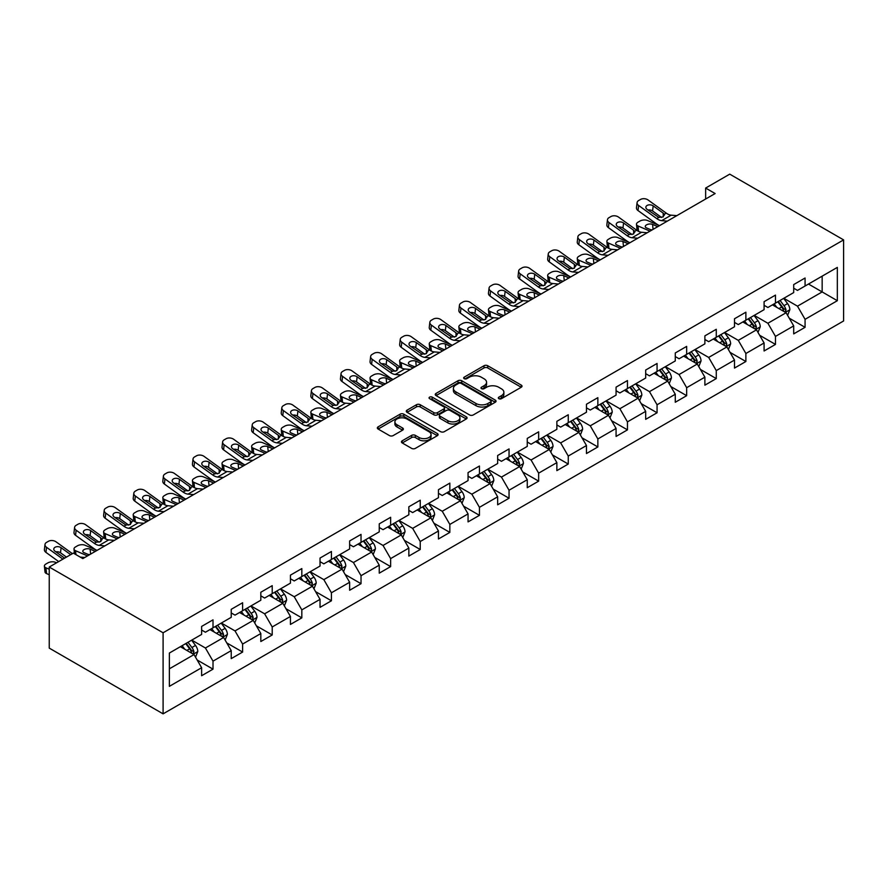 <?xml version="1.0" encoding="UTF-8"?>
<svg xmlns="http://www.w3.org/2000/svg" width="888" height="888" viewBox="0 0 888 888"><rect width="100%" height="100%" fill="white"/><g stroke="black" fill="none" stroke-linecap="round" stroke-linejoin="round"><path stroke-width="1.33" d="M498.845 398.668A1.843 1.066 0 0 0 501.454 398.668L521.245 387.246A2.631 1.521 0 0 0 522.022 386.169A2.631 1.521 0 0 0 521.245 385.092L487.723 365.734A2.631 1.521 0 0 0 483.993 365.734L464.202 377.167A1.843 1.066 0 0 0 463.658 377.922A1.843 1.066 0 0 0 464.202 378.665A1.843 1.066 0 0 0 466.811 378.665L469.375 377.189A8.425 4.862 0 0 1 481.296 377.189L484.082 378.81A8.425 4.862 0 0 1 486.557 382.251A8.425 4.862 0 0 1 484.082 385.692L481.529 387.168A1.843 1.066 0 0 0 480.985 387.923A1.843 1.066 0 0 0 481.529 388.666A1.843 1.066 0 0 0 484.138 388.666L486.691 387.19A8.425 4.862 0 0 1 498.612 387.19L501.409 388.811A8.425 4.862 0 0 1 503.873 392.252A8.425 4.862 0 0 1 501.409 395.693L498.845 397.169A1.843 1.066 0 0 0 498.312 397.924A1.843 1.066 0 0 0 498.845 398.668L498.845 397.169M402.22 440.803A2.631 1.521 0 0 0 401.454 441.88A2.631 1.521 0 0 0 402.22 442.957L411.632 448.385A2.631 1.521 0 0 0 415.351 448.385L437.329 435.697A2.631 1.521 0 0 0 438.106 434.621A2.631 1.521 0 0 0 437.329 433.544L403.807 414.185A2.631 1.521 0 0 0 400.077 414.185L378.099 426.873A2.631 1.521 0 0 0 377.322 427.949A2.631 1.521 0 0 0 378.099 429.026L389.466 435.586A2.631 1.521 0 0 0 393.184 435.586L402.597 430.158A2.631 1.521 0 0 0 403.363 429.082A2.631 1.521 0 0 0 402.597 428.005L396.958 424.753A7.049 4.074 0 0 1 394.894 421.878A7.049 4.074 0 0 1 399.245 418.115A7.049 4.074 0 0 1 406.926 419.003L428.993 431.746A7.049 4.074 0 0 1 431.057 434.621A7.049 4.074 0 0 1 426.706 438.372A7.049 4.074 0 0 1 419.036 437.495L415.351 435.375A2.631 1.521 0 0 0 411.632 435.375L402.22 440.803L402.22 442.957M843.6 239.893L729.736 174.148L705.638 188.067L715.129 193.54L82.828 558.596L73.338 553.124L49.24 567.032L163.092 632.778L843.6 239.893L843.6 320.968L163.092 713.852L163.092 632.778M469.552 414.94A2.631 1.521 0 0 0 473.282 414.94L495.26 402.253A2.631 1.521 0 0 0 496.037 401.176A2.631 1.521 0 0 0 495.26 400.1L461.738 380.741A2.631 1.521 0 0 0 458.008 380.741L436.03 393.428A2.631 1.521 0 0 0 435.253 394.505A2.631 1.521 0 0 0 436.03 395.582L469.552 414.94M430.336 399.067A1.843 1.066 0 0 1 432.212 399.334L432.212 397.136L466.3 416.816A2.631 1.521 0 0 1 467.066 417.893A2.631 1.521 0 0 1 466.3 418.97L444.322 431.657A2.631 1.521 0 0 1 440.592 431.657L407.059 412.31L407.059 410.156A2.631 1.521 0 0 0 406.293 411.233A2.631 1.521 0 0 0 407.059 412.31M407.059 410.156L416.472 404.717A2.631 1.521 0 0 1 420.191 404.717L433.788 412.576A2.631 1.521 0 0 0 437.518 412.576L443.756 408.968A2.631 1.521 0 0 0 444.533 407.892A2.631 1.521 0 0 0 443.756 406.815L429.603 398.645A1.843 1.066 0 0 1 429.059 397.891A1.843 1.066 0 0 1 430.203 396.914A1.843 1.066 0 0 1 432.212 397.136M197.158 659.995L213.009 669.152L213.009 661.149L231.224 650.627L231.224 658.63L242.613 652.058L242.613 644.055L260.828 633.544L260.828 641.536L272.216 634.964L272.216 626.961L290.432 616.45L290.432 624.442L301.82 617.87L301.82 609.878L320.035 599.356L320.035 607.359L331.424 600.776L331.424 592.784L349.639 582.262L349.639 590.265L361.028 583.694L361.028 575.69L379.243 565.179L379.243 573.171L390.631 566.6L390.631 558.596L408.846 548.085L408.846 556.077L420.235 549.506L420.235 541.514L438.45 530.991L438.45 538.994L449.839 532.412L449.839 524.42L468.054 513.897L468.054 521.9L479.442 515.329L479.442 507.326L497.657 496.814L497.657 504.806L509.046 498.235L509.046 490.232L527.261 479.72L527.261 487.712L538.65 481.141L538.65 473.149L556.865 462.626L556.865 470.629L568.253 464.047L568.253 456.055L586.469 445.532L586.469 453.535L597.857 446.964L597.857 438.961L616.072 428.438L616.072 436.441L627.461 429.87L627.461 421.867L645.676 411.355L645.676 419.347L657.065 412.776L657.065 404.773L675.28 394.261L675.28 402.253L686.668 395.682L686.668 387.69L704.883 377.167L704.883 385.17L716.272 378.588L716.272 370.596L734.487 360.073L734.487 368.076L745.876 361.505L745.876 353.502L764.091 342.99L764.091 350.982L775.479 344.411L775.479 336.408L793.694 325.896L793.694 333.888L805.072 327.317L805.072 319.325L837.34 300.699L837.34 267.388L822.155 276.157L822.155 291.93L837.34 300.699M213.009 669.152L201.62 675.724L201.62 667.721L169.364 686.346L169.364 653.046L201.62 634.421L201.62 626.417L213.009 619.846L213.009 627.838L231.224 617.327L231.224 609.323L242.613 602.752L242.613 610.755L260.828 600.233L260.828 592.24L272.216 585.658L272.216 593.661L290.432 583.139L290.432 575.147L301.82 568.575L301.82 576.567L320.035 566.056L320.035 558.053L331.424 551.481L331.424 559.473L349.639 548.962L349.639 540.959L361.028 534.387L361.028 542.39L379.243 531.868L379.243 523.865L390.631 517.293L390.631 525.296L408.846 514.774L408.846 506.782L420.235 500.199L420.235 508.202L438.45 497.68L438.45 489.688L449.839 483.116L449.839 491.108L468.054 480.597L468.054 472.594L479.442 466.022L479.442 474.014L497.657 463.503L497.657 455.5L509.046 448.928L509.046 456.932L527.261 446.409L527.261 438.417L538.65 431.834L538.65 439.838L556.865 429.315L556.865 421.323L568.253 414.752L568.253 422.744L586.469 412.232L586.469 404.229L597.857 397.658L597.857 405.65L616.072 395.138L616.072 387.135L627.461 380.564L627.461 388.567L645.676 378.044L645.676 370.041L657.065 363.47L657.065 371.473L675.28 360.95L675.28 352.958L686.668 346.387L686.668 354.379L704.883 343.856L704.883 335.864L716.272 329.293L716.272 337.285L734.487 326.773L734.487 318.77L745.876 312.199L745.876 320.202L764.091 309.679L764.091 301.676L775.479 295.105L775.479 303.108L793.694 292.585L793.694 284.593L805.072 278.011L805.072 286.014L837.34 267.388M209.968 629.592L223.632 637.484L205.417 648.007L191.753 640.115M201.62 630.036L205.417 632.223L213.009 627.838M205.417 648.007L213.009 661.149M223.632 637.484L231.224 650.627M239.571 612.509L253.235 620.39L235.02 630.913L221.356 623.021M231.224 612.942L235.02 615.129L242.613 610.755M235.02 630.913L242.613 644.055M253.235 620.39L260.828 633.544M269.175 595.415L282.839 603.296L264.624 613.819L250.96 605.927M260.828 595.848L264.624 598.046L272.216 593.661M264.624 613.819L272.216 626.961M282.839 603.296L290.432 616.45M298.779 578.321L312.443 586.213L294.228 596.725L280.564 588.844M290.432 578.754L294.228 580.952L301.82 576.567M294.228 596.725L301.82 609.878M312.443 586.213L320.035 599.356M328.382 561.227L342.046 569.119L323.831 579.631L310.167 571.75M320.035 561.671L323.831 563.858L331.424 559.473M323.831 579.631L331.424 592.784M342.046 569.119L349.639 582.262M357.986 544.133L371.65 552.025L353.435 562.548L339.771 554.656M349.639 544.577L353.435 546.764L361.028 542.39M353.435 562.548L361.028 575.69M371.65 552.025L379.243 565.179M387.59 527.05L401.254 534.931L383.039 545.454L369.375 537.562M379.243 527.483L383.039 529.681L390.631 525.296M383.039 545.454L390.631 558.596M401.254 534.931L408.846 548.085M417.194 509.956L430.858 517.848L412.643 528.36L398.978 520.468M408.846 510.389L412.643 512.587L420.235 508.202M412.643 528.36L420.235 541.514M430.858 517.848L438.45 530.991M446.797 492.862L460.461 500.754L442.246 511.266L428.582 503.385M438.45 493.306L442.246 495.493L449.839 491.108M442.246 511.266L449.839 524.42M460.461 500.754L468.054 513.897M476.401 475.768L490.065 483.66L471.85 494.183L458.186 486.291M468.054 476.212L471.85 478.399L479.442 474.014M471.85 494.183L479.442 507.326M490.065 483.66L497.657 496.814M506.005 458.685L519.669 466.566L501.454 477.089L487.79 469.197M497.657 459.118L501.454 461.316L509.046 456.932M501.454 477.089L509.046 490.232M519.669 466.566L527.261 479.72M535.608 441.591L549.272 449.483L531.057 459.995L517.393 452.103M527.261 442.024L531.057 444.222L538.65 439.838M531.057 459.995L538.65 473.149M549.272 449.483L556.865 462.626M565.212 424.497L578.876 432.389L560.661 442.901L546.997 435.02M556.865 424.941L560.661 427.128L568.253 422.744M560.661 442.901L568.253 456.055M578.876 432.389L586.469 445.532M594.816 407.403L608.48 415.295L590.265 425.818L576.601 417.926M586.469 407.847L590.265 410.034L597.857 405.65M590.265 425.818L597.857 438.961M608.48 415.295L616.072 428.438M624.419 390.32L638.084 398.201L619.868 408.724L606.204 400.832M616.072 390.753L619.868 392.94L627.461 388.567M619.868 408.724L627.461 421.867M638.084 398.201L645.676 411.355M654.023 373.226L667.687 381.107L649.472 391.63L635.808 383.738M645.676 373.659L649.472 375.857L657.065 371.473M649.472 391.63L657.065 404.773M667.687 381.107L675.28 394.261M683.627 356.132L697.291 364.025L679.076 374.536L665.412 366.655M675.28 356.565L679.076 358.763L686.668 354.379M679.076 374.536L686.668 387.69M697.291 364.025L704.883 377.167M713.231 339.038L726.895 346.931L708.68 357.442L695.015 349.561M704.883 339.482L708.68 341.669L716.272 337.285M708.68 357.442L716.272 370.596M726.895 346.931L734.487 360.073M742.834 321.944L756.498 329.837L738.283 340.359L724.619 332.467M734.487 322.388L738.283 324.575L745.876 320.202M738.283 340.359L745.876 353.502M756.498 329.837L764.091 342.99M772.438 304.861L786.102 312.743L767.887 323.265L754.223 315.373M764.091 305.294L767.887 307.492L775.479 303.108M767.887 323.265L775.479 336.408M786.102 312.743L793.694 325.896M808.491 284.038L822.155 291.93L797.491 306.171L783.827 298.279M793.694 288.2L797.491 290.398L805.072 286.014M797.491 306.171L805.072 319.325M49.24 567.032L49.24 648.107L163.092 713.852M705.638 188.067L705.638 199.023M169.364 668.819L194.028 654.578L180.364 646.686M194.028 654.578L201.62 667.721M789.232 318.17L805.072 327.317M759.629 335.264L775.479 344.411M730.025 352.358L745.876 361.505M700.421 369.441L716.272 378.588M670.817 386.535L686.668 395.682M641.214 403.629L657.065 412.776M611.61 420.723L627.461 429.87M582.006 437.806L597.857 446.964M552.403 454.9L568.253 464.047M522.799 471.994L538.65 481.141M493.195 489.088L509.046 498.235M463.591 506.171L479.442 515.329M433.988 523.265L449.839 532.412M404.384 540.359L420.235 549.506M374.78 557.453L390.631 566.6M345.177 574.547L361.028 583.694M315.573 591.63L331.424 600.776M285.969 608.724L301.82 617.87M256.366 625.818L272.216 634.964M226.762 642.912L242.613 652.058M499.589 398.934L501.409 397.88A8.425 4.862 0 0 0 503.873 394.439L503.873 392.252M486.557 382.251L486.557 384.437A8.425 4.862 0 0 1 484.082 387.878L482.262 388.933M521.212 387.268L487.723 367.932A2.631 1.521 0 0 0 483.993 367.932L464.935 378.932M495.227 402.264L461.738 382.928A2.631 1.521 0 0 0 458.008 382.928L436.064 395.604M490.609 401.931A1.843 1.066 0 0 0 491.142 401.176A1.843 1.066 0 0 0 490.609 400.421L461.172 383.427A1.843 1.066 0 0 0 458.563 383.427L455.866 384.992A8.425 4.862 0 0 0 453.402 388.433A8.425 4.862 0 0 0 455.866 391.874L475.979 403.485A8.425 4.862 0 0 0 487.901 403.485L490.609 401.931L490.609 404.118A1.843 1.066 0 0 0 491.142 403.363L491.142 401.176M453.402 388.433L453.402 390.62A8.425 4.862 0 0 0 455.866 394.061L455.866 391.874M490.609 404.118L487.901 405.672A8.425 4.862 0 0 1 475.979 405.672L455.866 394.061M407.104 412.321L416.472 406.915L416.472 404.717M444.533 407.892L444.533 410.09A2.631 1.521 0 0 1 443.756 411.166L437.518 414.763A2.631 1.521 0 0 1 433.788 414.763L420.191 406.915A2.631 1.521 0 0 0 416.472 406.915M432.212 399.334L466.267 418.992M447.907 420.723A7.049 4.074 0 0 0 455.577 421.6A7.049 4.074 0 0 0 459.929 417.837A7.049 4.074 0 0 0 457.864 414.962L450.094 410.478A2.631 1.521 0 0 0 446.364 410.478L440.126 414.074A2.631 1.521 0 0 0 439.36 415.151A2.631 1.521 0 0 0 440.126 416.228L447.907 420.723L447.907 422.91A7.049 4.074 0 0 0 455.577 423.787A7.049 4.074 0 0 0 459.929 420.035L459.929 417.837M439.36 415.151L439.36 417.349A2.631 1.521 0 0 0 440.126 418.426L440.126 416.228M447.907 422.91L440.126 418.426M431.057 434.621L431.057 436.807A7.049 4.074 0 0 1 426.706 440.57A7.049 4.074 0 0 1 419.036 439.682L415.351 437.562A2.631 1.521 0 0 0 411.632 437.562L402.253 442.979M394.894 421.878L394.894 424.064A7.049 4.074 0 0 0 396.958 426.939L396.958 424.753M402.564 430.181L396.958 426.939M437.296 435.719L403.807 416.372A2.631 1.521 0 0 0 400.077 416.372L378.133 429.048M787.601 315.34L789.854 309.657A7.115 4.107 -120 0 0 787.589 303.596L783.671 298.368M667.343 221.134L661.682 220.646A13.42 7.748 60 0 1 656.776 218.603L638.605 205.461L638.017 210.556L656.188 223.698A20.124 11.622 60 0 0 659.518 225.652L647.507 220.502A5.372 2.686 -5.9 0 0 639.937 221.068L638.05 222.167A5.372 2.686 -5.9 0 0 636.474 224.331A5.372 2.686 -5.9 0 0 638.017 225.974L638.572 231.368M776.845 307.403L774.181 303.851M649.994 231.146L638.017 225.974M785.003 312.11L786.013 309.956A7.115 4.107 -120 0 0 783.982 305.683L780.064 300.455M778.288 301.487L782.628 307.281A3.619 2.087 60 0 1 783.283 308.38L786.013 309.956M657.775 226.651L652.569 224.409A4.296 2.153 174.1 0 0 646.52 224.864A4.296 2.153 174.1 0 0 645.265 226.607A4.296 2.153 174.1 0 0 646.497 227.916L651.703 230.159M637.207 230.591A5.372 2.686 174.1 0 1 637.062 230.114L636.474 224.331M652.181 229.892A4.296 2.153 -5.9 0 0 650.771 229.759M777.788 301.765L781.706 306.993A7.115 4.107 60 0 1 783.738 311.277M676.834 215.651L671.173 215.174A13.42 7.748 60 0 1 666.266 213.131L648.096 199.989A5.372 3.463 6.7 0 0 640.537 199.456L638.639 200.544A5.372 3.463 6.7 0 0 637.073 202.653A5.372 3.463 6.7 0 0 638.605 205.461M663.314 216.816L663.158 213.098L664.224 214.308L663.181 216.894L658.829 217.427L647.097 209.379A4.296 2.775 -173.3 0 1 645.865 207.126A4.296 2.775 -173.3 0 1 647.119 205.45A4.296 2.775 -173.3 0 1 653.168 205.872L652.569 210.967L661.593 217.482M652.569 210.967A4.296 2.775 6.7 0 0 647.985 210.023M638.017 210.556A5.372 3.463 -173.3 0 1 636.474 207.737L637.073 202.653M663.158 213.098L653.168 205.872M666.266 213.131L664.224 214.308L664.435 215.085M757.997 332.434L760.25 326.751A7.115 4.107 -120 0 0 757.986 320.69L754.067 315.462M629.881 242.757L617.904 237.596A5.372 2.686 -5.9 0 0 610.345 238.162L608.447 239.249A5.372 2.686 -5.9 0 0 606.87 241.425A5.372 2.686 -5.9 0 0 608.413 243.068L608.968 248.462M747.241 324.497L744.577 320.945M620.39 248.24L608.413 243.068M755.399 329.204L756.41 327.05A7.115 4.107 -120 0 0 754.378 322.777L750.46 317.549M748.684 318.57L753.024 324.375A3.619 2.087 60 0 1 753.679 325.474L756.41 327.05M628.171 243.745L622.965 241.503A4.296 2.153 174.1 0 0 616.916 241.958A4.296 2.153 174.1 0 0 615.662 243.689A4.296 2.153 174.1 0 0 616.894 245.01L622.1 247.253M607.603 247.685A5.372 2.686 174.1 0 1 607.459 247.208L606.87 241.425M622.577 246.975A4.296 2.153 -5.9 0 0 621.167 246.853M748.184 318.859L752.103 324.087A7.115 4.107 60 0 1 754.134 328.371M728.393 349.528L730.646 343.845A7.115 4.107 -120 0 0 728.382 337.784L724.464 332.556M608.136 255.311L602.486 254.834A13.42 7.748 60 0 1 597.569 252.791L579.398 239.649L578.81 244.733L596.98 257.875A20.124 11.622 60 0 0 600.31 259.84L588.3 254.678A5.372 2.686 -5.9 0 0 580.741 255.245L578.843 256.343A5.372 2.686 -5.9 0 0 577.267 258.519A5.372 2.686 -5.9 0 0 578.81 260.162L579.365 265.556M717.637 341.58L714.973 338.028M590.786 265.334L578.81 260.162M725.796 346.298L726.806 344.144A7.115 4.107 -120 0 0 724.775 339.86L720.856 334.632M719.08 335.664L723.42 341.469A3.619 2.087 60 0 1 724.075 342.568L726.806 344.144M598.568 260.839L593.362 258.597A4.296 2.153 174.1 0 0 587.312 259.041A4.296 2.153 174.1 0 0 586.058 260.783A4.296 2.153 174.1 0 0 587.29 262.093L592.496 264.347M577.999 264.779A5.372 2.686 174.1 0 1 577.855 264.291L577.267 258.519M592.973 264.069A4.296 2.153 -5.9 0 0 591.563 263.936M718.581 335.953L722.499 341.181A7.115 4.107 60 0 1 724.53 345.454M637.739 238.228L632.09 237.74A13.42 7.748 60 0 1 627.172 235.697L609.002 222.555L608.413 227.65A5.372 3.463 -173.3 0 1 606.87 224.831L607.47 219.736A5.372 3.463 6.7 0 0 609.002 222.555M629.914 242.746A20.124 11.622 60 0 1 626.584 240.792L608.413 227.65M647.23 232.745L641.569 232.268A13.42 7.748 60 0 1 636.663 230.214L618.492 217.072A5.372 3.463 6.7 0 0 610.933 216.55L609.035 217.638A5.372 3.463 6.7 0 0 607.47 219.736M633.71 233.899L633.555 230.192L634.62 231.402L633.577 233.988L629.226 234.521L617.493 226.473A4.296 2.775 -173.3 0 1 616.261 224.22A4.296 2.775 -173.3 0 1 617.515 222.544A4.296 2.775 -173.3 0 1 623.565 222.966L622.965 228.061L631.99 234.576M622.965 228.061A4.296 2.775 6.7 0 0 618.381 227.117M633.555 230.192L623.565 222.966M636.663 230.214L634.62 231.402L634.831 232.179M617.626 249.839L611.965 249.35A13.42 7.748 60 0 1 607.059 247.308L588.888 234.166A5.372 3.463 6.7 0 0 581.329 233.633L579.431 234.732A5.372 3.463 6.7 0 0 577.866 236.83A5.372 3.463 6.7 0 0 579.398 239.649M604.106 250.993L603.951 247.286L605.017 248.496L603.973 251.082L599.622 251.604L587.889 243.567A4.296 2.775 -173.3 0 1 586.657 241.314A4.296 2.775 -173.3 0 1 587.912 239.627A4.296 2.775 -173.3 0 1 593.961 240.06L593.362 245.144L602.386 251.67M593.362 245.144A4.296 2.775 6.7 0 0 588.777 244.2M578.81 244.733A5.372 3.463 -173.3 0 1 577.267 241.924L577.866 236.83M603.951 247.286L593.961 240.06M607.059 247.308L605.017 248.496L605.228 249.262M698.789 366.622L701.043 360.928A7.115 4.107 -120 0 0 698.778 354.878L694.86 349.65M570.673 276.945L558.696 271.772A5.372 2.686 -5.9 0 0 551.137 272.339L549.239 273.437A5.372 2.686 -5.9 0 0 547.663 275.613A5.372 2.686 -5.9 0 0 549.206 277.256L549.761 282.65M688.034 358.674L685.37 355.122M561.183 282.417L549.206 277.256M696.192 363.381L697.202 361.238A7.115 4.107 -120 0 0 695.171 356.954L691.253 351.726M689.476 352.758L693.817 358.552A3.619 2.087 60 0 1 694.471 359.662L697.202 361.238M568.964 277.933L563.758 275.68A4.296 2.153 174.1 0 0 557.72 276.135A4.296 2.153 174.1 0 0 556.454 277.877A4.296 2.153 174.1 0 0 557.686 279.187L562.892 281.441M548.396 281.862A5.372 2.686 174.1 0 1 548.251 281.385L547.663 275.613M563.369 281.163A4.296 2.153 -5.9 0 0 561.96 281.03M688.977 353.047L692.895 358.275A7.115 4.107 60 0 1 694.927 362.548M669.186 383.705L671.439 378.022A7.115 4.107 -120 0 0 669.175 371.961L665.256 366.733M541.07 294.039L529.093 288.866A5.372 2.686 -5.9 0 0 521.534 289.433L519.635 290.531A5.372 2.686 -5.9 0 0 518.059 292.696A5.372 2.686 -5.9 0 0 519.602 294.339L520.157 299.744M658.43 375.768L655.766 372.216M531.579 299.511L519.602 294.339M666.588 380.475L667.598 378.321A7.115 4.107 -120 0 0 665.567 374.048L661.649 368.82M659.873 369.852L664.213 375.646A3.619 2.087 60 0 1 664.868 376.745L667.598 378.321M539.36 295.016L534.154 292.774A4.296 2.153 174.1 0 0 528.116 293.229A4.296 2.153 174.1 0 0 526.85 294.971A4.296 2.153 174.1 0 0 528.083 296.281L533.288 298.523M518.792 298.956A5.372 2.686 174.1 0 1 518.648 298.479L518.059 292.696M533.766 298.257A4.296 2.153 -5.9 0 0 532.356 298.124M659.373 370.13L663.292 375.358A7.115 4.107 60 0 1 665.323 379.642M639.582 400.799L641.835 395.116A7.115 4.107 -120 0 0 639.571 389.055L635.653 383.827M519.325 306.593L513.675 306.105A13.42 7.748 60 0 1 508.769 304.062L490.587 290.92L489.998 296.015L508.169 309.157A20.124 11.622 60 0 0 511.499 311.111L499.489 305.96A5.372 2.686 -5.9 0 0 491.93 306.526L490.032 307.614A5.372 2.686 -5.9 0 0 488.456 309.79A5.372 2.686 -5.9 0 0 489.998 311.433L490.553 316.827M628.826 392.862L626.162 389.31M501.975 316.605L489.998 311.433M636.985 397.569L637.995 395.415A7.115 4.107 -120 0 0 635.963 391.142L632.045 385.914M630.269 386.935L634.609 392.74A3.619 2.087 60 0 1 635.264 393.839L637.995 395.415M509.756 312.11L504.551 309.868A4.296 2.153 174.1 0 0 498.512 310.323A4.296 2.153 174.1 0 0 497.247 312.054A4.296 2.153 174.1 0 0 498.479 313.375L503.685 315.617M489.188 316.05A5.372 2.686 174.1 0 1 489.044 315.573L488.456 309.79M504.162 315.351A4.296 2.153 -5.9 0 0 502.752 315.218M629.77 387.224L633.688 392.452A7.115 4.107 60 0 1 635.719 396.736M578.532 272.405L572.882 271.928A13.42 7.748 60 0 1 567.976 269.885L549.794 256.743L549.206 261.827A5.372 3.463 -173.3 0 1 547.674 259.019L548.262 253.924A5.372 3.463 6.7 0 0 549.794 256.743M570.707 276.923A20.124 11.622 60 0 1 567.377 274.969L549.206 261.827M588.023 266.933L582.361 266.444A13.42 7.748 60 0 1 577.455 264.402L559.285 251.26A5.372 3.463 6.7 0 0 551.726 250.727L549.827 251.826A5.372 3.463 6.7 0 0 548.262 253.924M574.503 268.087L574.347 264.38L575.413 265.579L574.37 268.165L570.018 268.698L558.286 260.65A4.296 2.775 -173.3 0 1 557.054 258.397A4.296 2.775 -173.3 0 1 558.308 256.721A4.296 2.775 -173.3 0 1 564.357 257.143L563.758 262.238L572.782 268.764M563.758 262.238A4.296 2.775 6.7 0 0 559.174 261.294M574.347 264.38L564.357 257.143M577.455 264.402L575.413 265.579L575.624 266.356M548.928 289.499L543.278 289.011A13.42 7.748 60 0 1 538.372 286.968L520.19 273.826L519.602 278.921A5.372 3.463 -173.3 0 1 518.07 276.101L518.659 271.018A5.372 3.463 6.7 0 0 520.19 273.826M541.103 294.017A20.124 11.622 60 0 1 537.773 292.063L519.602 278.921M558.419 284.016L552.758 283.538A13.42 7.748 60 0 1 547.852 281.496L529.681 268.354A5.372 3.463 6.7 0 0 522.122 267.821L520.224 268.92A5.372 3.463 6.7 0 0 518.659 271.018M544.899 285.181L544.744 281.463L545.809 282.673L544.766 285.259L540.415 285.792L528.682 277.744A4.296 2.775 -173.3 0 1 527.45 275.491A4.296 2.775 -173.3 0 1 528.704 273.815A4.296 2.775 -173.3 0 1 534.754 274.237L534.154 279.332L543.179 285.847M534.154 279.332A4.296 2.775 6.7 0 0 529.57 278.388M544.744 281.463L534.754 274.237M547.852 281.496L545.809 282.673L546.02 283.45M528.815 301.11L523.154 300.632A13.42 7.748 60 0 1 518.248 298.59L500.077 285.448A5.372 3.463 6.7 0 0 492.518 284.915L490.62 286.003A5.372 3.463 6.7 0 0 489.055 288.112A5.372 3.463 6.7 0 0 490.587 290.92M515.295 302.264L515.14 298.557L516.206 299.767L515.162 302.353L510.811 302.886L499.078 294.838A4.296 2.775 -173.3 0 1 497.846 292.585A4.296 2.775 -173.3 0 1 499.1 290.909A4.296 2.775 -173.3 0 1 505.15 291.331L504.551 296.426L513.575 302.941M504.551 296.426A4.296 2.775 6.7 0 0 499.966 295.482M489.998 296.015A5.372 3.463 -173.3 0 1 488.467 293.195L489.055 288.112M515.14 298.557L505.15 291.331M518.248 298.59L516.206 299.767L516.416 300.544M489.721 323.687L484.071 323.199A13.42 7.748 60 0 1 479.165 321.156L460.983 308.014L460.395 313.109A5.372 3.463 -173.3 0 1 458.863 310.289L459.451 305.195A5.372 3.463 6.7 0 0 460.983 308.014M481.895 328.205A20.124 11.622 60 0 1 478.565 326.251L460.395 313.109M499.211 318.204L493.55 317.715A13.42 7.748 60 0 1 488.644 315.673L470.474 302.531A5.372 3.463 6.7 0 0 462.914 301.998L461.016 303.097A5.372 3.463 6.7 0 0 459.451 305.195M485.692 319.358L485.536 315.651L486.602 316.861L485.558 319.447L481.207 319.98L469.475 311.932A4.296 2.775 -173.3 0 1 468.242 309.679A4.296 2.775 -173.3 0 1 469.497 307.992A4.296 2.775 -173.3 0 1 475.546 308.425L474.947 313.508L483.971 320.035M474.947 313.508A4.296 2.775 6.7 0 0 470.363 312.565M485.536 315.651L475.546 308.425M488.644 315.673L486.602 316.861L486.813 317.627M460.117 340.77L454.467 340.293A13.42 7.748 60 0 1 449.561 338.25L431.379 325.108L430.791 330.192A5.372 3.463 -173.3 0 1 429.259 327.383L429.848 322.289A5.372 3.463 6.7 0 0 431.379 325.108M452.292 345.288A20.124 11.622 60 0 1 448.962 343.334L430.791 330.192M469.608 335.298L463.947 334.809A13.42 7.748 60 0 1 459.041 332.767L440.87 319.625A5.372 3.463 6.7 0 0 433.311 319.092L431.413 320.191A5.372 3.463 6.7 0 0 429.848 322.289M456.088 336.452L455.933 332.745L456.998 333.944L455.955 336.53L451.604 337.063L439.871 329.015A4.296 2.775 -173.3 0 1 438.639 326.773A4.296 2.775 -173.3 0 1 439.893 325.086A4.296 2.775 -173.3 0 1 445.943 325.519L445.343 330.602L454.367 337.129M445.343 330.602A4.296 2.775 6.7 0 0 440.759 329.659M455.933 332.745L445.943 325.519M459.041 332.767L456.998 333.944L457.209 334.721M430.514 357.864L424.864 357.376A13.42 7.748 60 0 1 419.957 355.333L401.787 342.191L401.187 347.286A5.372 3.463 -173.3 0 1 399.656 344.477L400.244 339.383A5.372 3.463 6.7 0 0 401.787 342.191M422.688 362.382A20.124 11.622 60 0 1 419.358 360.428L401.187 347.286M440.004 352.392L434.343 351.903A13.42 7.748 60 0 1 429.437 349.861L411.266 336.719A5.372 3.463 6.7 0 0 403.707 336.186L401.809 337.285A5.372 3.463 6.7 0 0 400.244 339.383M426.484 353.546L426.329 349.839L427.394 351.038L426.351 353.624L422 354.157L410.267 346.109A4.296 2.775 -173.3 0 1 409.035 343.856A4.296 2.775 -173.3 0 1 410.289 342.18A4.296 2.775 -173.3 0 1 416.339 342.601L415.739 347.696L424.764 354.223M415.739 347.696A4.296 2.775 6.7 0 0 411.155 346.753M426.329 349.839L416.339 342.601M429.437 349.861L427.394 351.038L427.605 351.815M400.91 374.958L395.26 374.47A13.42 7.748 60 0 1 390.354 372.427L372.183 359.285L371.584 364.38A5.372 3.463 -173.3 0 1 370.052 361.56L370.64 356.476A5.372 3.463 6.7 0 0 372.183 359.285M393.084 379.476A20.124 11.622 60 0 1 389.754 377.522L371.584 364.38M410.4 369.475L404.739 368.997A13.42 7.748 60 0 1 399.833 366.955L381.662 353.813A5.372 3.463 6.7 0 0 374.103 353.28L372.205 354.368A5.372 3.463 6.7 0 0 370.64 356.476M396.881 370.629L396.725 366.922L397.791 368.132L396.747 370.718L392.396 371.251L380.663 363.203A4.296 2.775 -173.3 0 1 379.431 360.95A4.296 2.775 -173.3 0 1 380.686 359.274A4.296 2.775 -173.3 0 1 386.735 359.696L386.136 364.79L395.16 371.306M386.136 364.79A4.296 2.775 6.7 0 0 381.551 363.847M396.725 366.922L386.735 359.696M399.833 366.955L397.791 368.132L398.002 368.909M371.306 392.052L365.656 391.564A13.42 7.748 60 0 1 360.75 389.521L342.579 376.379L341.98 381.474A5.372 3.463 -173.3 0 1 340.448 378.654L341.036 373.559A5.372 3.463 6.7 0 0 342.579 376.379M363.481 396.57A20.124 11.622 60 0 1 360.151 394.616L341.98 381.474M380.797 386.569L375.136 386.08A13.42 7.748 60 0 1 370.229 384.038L352.059 370.895A5.372 3.463 6.7 0 0 344.5 370.363L342.601 371.462A5.372 3.463 6.7 0 0 341.036 373.559M367.277 387.723L367.133 384.016L368.187 385.226L367.144 387.812L362.792 388.345L351.06 380.297A4.296 2.775 -173.3 0 1 349.828 378.044A4.296 2.775 -173.3 0 1 351.082 376.368A4.296 2.775 -173.3 0 1 357.131 376.79L356.543 381.884L365.556 388.4M356.543 381.884A4.296 2.775 6.7 0 0 351.948 380.941M367.133 384.016L357.131 376.79M370.229 384.038L368.187 385.226L368.398 385.991M341.702 409.135L336.053 408.658A13.42 7.748 60 0 1 331.146 406.615L312.976 393.473L312.376 398.557A5.372 3.463 -173.3 0 1 310.844 395.748L311.433 390.653A5.372 3.463 6.7 0 0 312.976 393.473M333.877 413.653A20.124 11.622 60 0 1 330.547 411.699L312.376 398.557M351.193 403.663L345.532 403.174A13.42 7.748 60 0 1 340.626 401.132L322.455 387.989A5.372 3.463 6.7 0 0 314.896 387.457L312.998 388.556A5.372 3.463 6.7 0 0 311.433 390.653M337.673 404.817L337.529 401.11L338.583 402.308L337.54 404.895L333.189 405.428L321.456 397.38A4.296 2.775 -173.3 0 1 320.224 395.138A4.296 2.775 -173.3 0 1 321.478 393.451A4.296 2.775 -173.3 0 1 327.528 393.884L326.939 398.967L335.953 405.494M326.939 398.967A4.296 2.775 6.7 0 0 322.344 398.024M337.529 401.11L327.528 393.884M340.626 401.132L338.583 402.308L338.794 403.085M312.099 426.229L306.449 425.752A13.42 7.748 60 0 1 301.543 423.698L283.372 410.556L282.773 415.651A5.372 3.463 -173.3 0 1 281.241 412.842L281.829 407.747A5.372 3.463 6.7 0 0 283.372 410.556M304.273 430.747A20.124 11.622 60 0 1 300.943 428.793L282.773 415.651M321.589 420.757L315.928 420.268A13.42 7.748 60 0 1 311.022 418.226L292.851 405.083A5.372 3.463 6.7 0 0 285.292 404.551L283.394 405.65A5.372 3.463 6.7 0 0 281.829 407.747M308.069 421.911L307.925 418.204L308.98 419.402L307.936 421.989L303.585 422.522L291.852 414.474A4.296 2.775 -173.3 0 1 290.62 412.221A4.296 2.775 -173.3 0 1 291.875 410.545A4.296 2.775 -173.3 0 1 297.924 410.966L297.336 416.061L306.349 422.588M297.336 416.061A4.296 2.775 6.7 0 0 292.74 415.118M307.925 418.204L297.924 410.966M311.022 418.226L308.98 419.402L309.191 420.179M282.495 443.323L276.845 442.835A13.42 7.748 60 0 1 271.939 440.792L253.768 427.65L253.169 432.745A5.372 3.463 -173.3 0 1 251.637 429.925L252.225 424.841A5.372 3.463 6.7 0 0 253.768 427.65M274.67 447.841A20.124 11.622 60 0 1 271.339 445.887L253.169 432.745M291.986 437.84L286.325 437.362A13.42 7.748 60 0 1 281.418 435.32L263.248 422.177A5.372 3.463 6.7 0 0 255.689 421.645L253.79 422.732A5.372 3.463 6.7 0 0 252.225 424.841M278.466 439.005L278.321 435.286L279.376 436.496L278.333 439.083L273.981 439.616L262.249 431.568A4.296 2.775 -173.3 0 1 261.017 429.315A4.296 2.775 -173.3 0 1 262.271 427.639A4.296 2.775 -173.3 0 1 268.32 428.06L267.732 433.155L276.745 439.671M267.732 433.155A4.296 2.775 6.7 0 0 263.137 432.212M278.321 435.286L268.32 428.06M281.418 435.32L279.376 436.496L279.587 437.273M252.891 460.417L247.241 459.929A13.42 7.748 60 0 1 242.335 457.886L224.165 444.744L223.565 449.839A5.372 3.463 -173.3 0 1 222.033 447.019L222.622 441.935A5.372 3.463 6.7 0 0 224.165 444.744M245.066 464.935A20.124 11.622 60 0 1 241.736 462.981L223.565 449.839M262.382 454.934L256.721 454.456A13.42 7.748 60 0 1 251.815 452.403L233.644 439.26A5.372 3.463 6.7 0 0 226.085 438.739L224.187 439.826A5.372 3.463 6.7 0 0 222.622 441.935M248.862 456.088L248.718 452.381L249.772 453.59L248.729 456.177L244.378 456.71L232.645 448.662A4.296 2.775 -173.3 0 1 231.413 446.409A4.296 2.775 -173.3 0 1 232.667 444.733A4.296 2.775 -173.3 0 1 238.717 445.154L238.128 450.249L247.142 456.765M238.128 450.249A4.296 2.775 6.7 0 0 233.533 449.306M248.718 452.381L238.717 445.154M251.815 452.403L249.772 453.59L249.983 454.367M223.288 477.5L217.638 477.023A13.42 7.748 60 0 1 212.732 474.98L194.561 461.838L193.961 466.922A5.372 3.463 -173.3 0 1 192.43 464.113L193.018 459.018A5.372 3.463 6.7 0 0 194.561 461.838M205.949 487.523L193.961 482.351A5.372 2.686 -5.9 0 1 192.419 480.708A5.372 2.686 -5.9 0 1 193.995 478.532L195.893 477.433A5.372 2.686 -5.9 0 1 203.452 476.867L215.429 482.04A20.124 11.622 60 0 1 212.132 480.064L193.961 466.922M232.778 472.028L227.117 471.539A13.42 7.748 60 0 1 222.211 469.497L204.04 456.354A5.372 3.463 6.7 0 0 196.481 455.822L194.583 456.92A5.372 3.463 6.7 0 0 193.018 459.018M219.258 473.182L219.114 469.475L220.169 470.684L219.125 473.271L214.774 473.792L203.041 465.756A4.296 2.775 -173.3 0 1 201.809 463.503A4.296 2.775 -173.3 0 1 203.063 461.816A4.296 2.775 -173.3 0 1 209.113 462.248L208.525 467.332L217.538 473.859M208.525 467.332A4.296 2.775 6.7 0 0 203.929 466.389M219.114 469.475L209.113 462.248M222.211 469.497L220.169 470.684L220.379 471.45M193.684 494.594L188.034 494.117A13.42 7.748 60 0 1 183.128 492.074L164.957 478.932L164.358 484.016A5.372 3.463 -173.3 0 1 162.826 481.207L163.414 476.112A5.372 3.463 6.7 0 0 164.957 478.932M185.858 499.112A20.124 11.622 60 0 1 182.528 497.158L164.358 484.016M203.174 489.122L197.525 488.633A13.42 7.748 60 0 1 192.607 486.591L174.437 473.448A5.372 3.463 6.7 0 0 166.877 472.916L164.979 474.014A5.372 3.463 6.7 0 0 163.414 476.112M189.655 490.276L189.51 486.569L190.565 487.767L189.521 490.354L185.17 490.886L173.438 482.839A4.296 2.775 -173.3 0 1 172.205 480.597A4.296 2.775 -173.3 0 1 173.46 478.91A4.296 2.775 -173.3 0 1 179.509 479.331L178.921 484.426L187.934 490.953M178.921 484.426A4.296 2.775 6.7 0 0 174.326 483.483M189.51 486.569L179.509 479.331M192.607 486.591L190.565 487.767L190.776 488.544M164.08 511.688L158.43 511.199A13.42 7.748 60 0 1 153.524 509.157L135.353 496.015L134.754 501.11A5.372 3.463 -173.3 0 1 133.222 498.301L133.811 493.206A5.372 3.463 6.7 0 0 135.353 496.015M146.742 521.7L134.754 516.527A5.372 2.686 -5.9 0 1 133.211 514.885A5.372 2.686 -5.9 0 1 134.787 512.72L136.685 511.621A5.372 2.686 -5.9 0 1 144.244 511.055L156.221 516.228A20.124 11.622 60 0 1 152.925 514.252L134.754 501.11M173.571 506.216L167.921 505.727A13.42 7.748 60 0 1 163.004 503.685L144.833 490.542A5.372 3.463 6.7 0 0 137.274 490.01L135.376 491.108A5.372 3.463 6.7 0 0 133.811 493.206M160.051 507.37L159.907 503.651L160.961 504.861L159.918 507.448L155.567 507.98L143.834 499.933A4.296 2.775 -173.3 0 1 142.602 497.68A4.296 2.775 -173.3 0 1 143.856 496.004A4.296 2.775 -173.3 0 1 149.906 496.425L149.317 501.52L158.33 508.036M149.317 501.52A4.296 2.775 6.7 0 0 144.722 500.577M159.907 503.651L149.906 496.425M163.004 503.685L160.961 504.861L161.172 505.638M134.477 528.782L128.827 528.293A13.42 7.748 60 0 1 123.92 526.251L105.75 513.109L105.15 518.204A5.372 3.463 -173.3 0 1 103.618 515.384L104.207 510.3A5.372 3.463 6.7 0 0 105.75 513.109M126.651 533.3A20.124 11.622 60 0 1 123.321 531.346L105.15 518.204M143.967 523.298L138.317 522.821A13.42 7.748 60 0 1 133.411 520.779L115.229 507.636A5.372 3.463 6.7 0 0 107.67 507.104L105.772 508.191A5.372 3.463 6.7 0 0 104.207 510.3M130.447 524.453L130.303 520.745L131.357 521.955L130.314 524.542L125.963 525.074L114.23 517.027A4.296 2.775 -173.3 0 1 112.998 514.774A4.296 2.775 -173.3 0 1 114.252 513.098A4.296 2.775 -173.3 0 1 120.302 513.519L119.714 518.614L128.727 525.13M119.714 518.614A4.296 2.775 6.7 0 0 115.118 517.671M130.303 520.745L120.302 513.519M133.411 520.779L131.357 521.955L131.568 522.732M104.873 545.876L99.223 545.387A13.42 7.748 60 0 1 94.317 543.345L76.146 530.203L75.547 535.298A5.372 3.463 -173.3 0 1 74.015 532.478L74.603 527.383A5.372 3.463 6.7 0 0 76.146 530.203M97.047 550.394A20.124 11.622 60 0 1 93.717 548.44L75.547 535.298M114.363 540.392L108.713 539.904A13.42 7.748 60 0 1 103.807 537.862L85.625 524.719A5.372 3.463 6.7 0 0 78.066 524.186L76.168 525.285A5.372 3.463 6.7 0 0 74.603 527.383M100.844 541.547L100.699 537.839L101.754 539.049L100.71 541.636L96.359 542.168L84.626 534.121A4.296 2.775 -173.3 0 1 83.394 531.868A4.296 2.775 -173.3 0 1 84.649 530.18A4.296 2.775 -173.3 0 1 90.698 530.613L90.11 535.697L99.123 542.224M90.11 535.697A4.296 2.775 6.7 0 0 85.514 534.754M100.699 537.839L90.698 530.613M103.807 537.862L101.754 539.049L101.965 539.815M62.915 559.14L46.542 547.297L45.943 552.38A5.372 3.463 -173.3 0 1 44.411 549.572L44.999 544.477A5.372 3.463 6.7 0 0 46.542 547.297M58.675 561.593L45.943 552.38M72.405 553.657L56.022 541.813A5.372 3.463 6.7 0 0 48.463 541.28L46.565 542.379A5.372 3.463 6.7 0 0 44.999 544.477M84.76 557.486L80.22 557.098M64.624 558.152L55.023 551.204A4.296 2.775 -173.3 0 1 53.791 548.962A4.296 2.775 -173.3 0 1 55.045 547.274A4.296 2.775 -173.3 0 1 61.094 547.707L60.506 552.791L66.456 557.098M60.506 552.791A4.296 2.775 6.7 0 0 55.911 551.848M70.696 554.645L61.094 547.707M609.978 417.893L612.232 412.21A7.115 4.107 -120 0 0 609.967 406.149L606.049 400.921M481.862 328.216L469.885 323.043A5.372 2.686 -5.9 0 0 462.326 323.609L460.428 324.708A5.372 2.686 -5.9 0 0 458.852 326.884A5.372 2.686 -5.9 0 0 460.395 328.527L460.95 333.921M599.222 409.945L596.558 406.404M472.372 333.699L460.395 328.527M607.381 414.663L608.402 412.509A7.115 4.107 -120 0 0 606.36 408.236L602.441 403.008M600.665 404.029L605.005 409.834A3.619 2.087 60 0 1 605.672 410.933L608.402 412.509M480.153 329.204L474.947 326.962A4.296 2.153 174.1 0 0 468.908 327.417A4.296 2.153 174.1 0 0 467.643 329.148A4.296 2.153 174.1 0 0 468.875 330.469L474.081 332.711M459.584 333.144A5.372 2.686 174.1 0 1 459.44 332.667L458.852 326.884M474.558 332.434A4.296 2.153 -5.9 0 0 473.149 332.312M600.166 404.318L604.084 409.546A7.115 4.107 60 0 1 606.115 413.819M580.375 434.987L582.628 429.293A7.115 4.107 -120 0 0 580.364 423.243L576.445 418.015M452.258 345.31L440.281 340.137A5.372 2.686 -5.9 0 0 432.722 340.703L430.824 341.802A5.372 2.686 -5.9 0 0 429.248 343.978A5.372 2.686 -5.9 0 0 430.791 345.621L431.346 351.015M569.619 427.039L566.955 423.487M442.768 350.782L430.791 345.621M577.777 431.757L578.798 429.603A7.115 4.107 -120 0 0 576.756 425.319L572.838 420.091M571.062 421.123L575.402 426.928A3.619 2.087 60 0 1 576.068 428.027L578.798 429.603M450.549 346.298L445.343 344.045A4.296 2.153 174.1 0 0 439.305 344.5A4.296 2.153 174.1 0 0 438.039 346.242A4.296 2.153 174.1 0 0 439.271 347.552L444.477 349.805M429.981 350.227A5.372 2.686 174.1 0 1 429.836 349.75L429.248 343.978M444.955 349.528A4.296 2.153 -5.9 0 0 443.545 349.395M570.562 421.411L574.481 426.64A7.115 4.107 60 0 1 576.512 430.913M550.771 452.07L553.024 446.387A7.115 4.107 -120 0 0 550.76 440.337L546.841 435.109M422.655 362.404L410.678 357.231A5.372 2.686 -5.9 0 0 403.119 357.797L401.221 358.896A5.372 2.686 -5.9 0 0 399.644 361.072A5.372 2.686 -5.9 0 0 401.187 362.704L401.742 368.109M540.015 444.133L537.351 440.581M413.164 367.876L401.187 362.704M548.174 448.84L549.195 446.686A7.115 4.107 -120 0 0 547.152 442.413L543.234 437.185M541.458 438.217L545.798 444.011A3.619 2.087 60 0 1 546.464 445.11L549.195 446.686M420.945 363.392L415.739 361.139A4.296 2.153 174.1 0 0 409.701 361.594A4.296 2.153 174.1 0 0 408.436 363.336A4.296 2.153 174.1 0 0 409.668 364.646L414.874 366.888M400.377 367.321A5.372 2.686 174.1 0 1 400.233 366.844L399.644 361.072M415.351 366.622A4.296 2.153 -5.9 0 0 413.941 366.489M540.959 438.506L544.877 443.734A7.115 4.107 60 0 1 546.908 448.007M521.167 469.164L523.421 463.481A7.115 4.107 -120 0 0 521.156 457.42L517.238 452.192M393.051 379.487L381.074 374.325A5.372 2.686 -5.9 0 0 373.515 374.891L371.617 375.979A5.372 2.686 -5.9 0 0 370.041 378.155A5.372 2.686 -5.9 0 0 371.584 379.798L372.139 385.192M510.411 461.227L507.747 457.675M383.561 384.97L371.584 379.798M518.57 465.934L519.591 463.78A7.115 4.107 -120 0 0 517.549 459.507L513.63 454.279M511.854 455.311L516.194 461.105A3.619 2.087 60 0 1 516.86 462.204L519.591 463.78M391.342 380.475L386.136 378.233A4.296 2.153 174.1 0 0 380.097 378.688A4.296 2.153 174.1 0 0 378.832 380.43A4.296 2.153 174.1 0 0 380.064 381.74L385.27 383.982M370.773 384.415A5.372 2.686 174.1 0 1 370.629 383.938L370.041 378.155M385.747 383.716A4.296 2.153 -5.9 0 0 384.338 383.583M511.355 455.588L515.273 460.817A7.115 4.107 60 0 1 517.304 465.101M491.564 486.258L493.817 480.575A7.115 4.107 -120 0 0 491.552 474.514L487.634 469.286M363.447 396.581L351.47 391.408A5.372 2.686 -5.9 0 0 343.911 391.985L342.013 393.073A5.372 2.686 -5.9 0 0 340.437 395.249A5.372 2.686 -5.9 0 0 341.98 396.892L342.535 402.286M480.808 478.321L478.144 474.769M353.957 402.064L341.98 396.892M488.966 483.028L489.987 480.874A7.115 4.107 -120 0 0 487.945 476.601L484.027 471.373M482.251 472.394L486.591 478.199A3.619 2.087 60 0 1 487.257 479.298L489.987 480.874M361.738 397.569L356.543 395.327A4.296 2.153 174.1 0 0 350.494 395.782A4.296 2.153 174.1 0 0 349.228 397.513A4.296 2.153 174.1 0 0 350.46 398.834L355.666 401.076M341.17 401.509A5.372 2.686 174.1 0 1 341.025 401.032L340.437 395.249M356.144 400.799A4.296 2.153 -5.9 0 0 354.734 400.677M481.751 472.682L485.669 477.911A7.115 4.107 60 0 1 487.701 482.184M461.96 503.352L464.213 497.657A7.115 4.107 -120 0 0 461.949 491.608L458.03 486.38M333.844 413.675L321.867 408.502A5.372 2.686 -5.9 0 0 314.308 409.068L312.41 410.167A5.372 2.686 -5.9 0 0 310.833 412.343A5.372 2.686 -5.9 0 0 312.376 413.986L312.931 419.38M451.204 495.404L448.54 491.852M324.353 419.158L312.376 413.986M459.362 500.122L460.384 497.968A7.115 4.107 -120 0 0 458.341 493.684L454.423 488.456M452.647 489.488L456.987 495.293A3.619 2.087 60 0 1 457.653 496.392L460.384 497.968M332.134 414.663L326.939 412.421A4.296 2.153 174.1 0 0 320.89 412.865A4.296 2.153 174.1 0 0 319.625 414.607A4.296 2.153 174.1 0 0 320.857 415.917L326.063 418.17M311.566 418.592A5.372 2.686 174.1 0 1 311.422 418.115L310.833 412.343M326.54 417.893A4.296 2.153 -5.9 0 0 325.13 417.76M452.147 489.776L456.066 495.005A7.115 4.107 60 0 1 458.097 499.278M432.356 520.446L434.609 514.751A7.115 4.107 -120 0 0 432.345 508.702L428.427 503.474M304.24 430.769L292.263 425.596A5.372 2.686 -5.9 0 0 284.704 426.162L282.806 427.261A5.372 2.686 -5.9 0 0 281.23 429.437A5.372 2.686 -5.9 0 0 282.773 431.08L283.328 436.474M421.6 512.498L418.936 508.946M294.749 436.241L282.773 431.08M429.759 517.205L430.78 515.062A7.115 4.107 -120 0 0 428.738 510.778L424.819 505.55M423.043 506.582L427.383 512.376A3.619 2.087 60 0 1 428.049 513.486L430.78 515.062M302.531 431.757L297.336 429.503A4.296 2.153 174.1 0 0 291.286 429.959A4.296 2.153 174.1 0 0 290.021 431.701A4.296 2.153 174.1 0 0 291.253 433.011L296.459 435.253M281.962 435.686A5.372 2.686 174.1 0 1 281.818 435.209L281.23 429.437M296.936 434.987A4.296 2.153 -5.9 0 0 295.526 434.854M422.544 506.87L426.462 512.099A7.115 4.107 60 0 1 428.493 516.372M402.752 537.529L405.006 531.845A7.115 4.107 -120 0 0 402.741 525.785L398.823 520.557M274.636 447.863L262.659 442.69A5.372 2.686 -5.9 0 0 255.1 443.256L253.202 444.355A5.372 2.686 -5.9 0 0 251.626 446.52A5.372 2.686 -5.9 0 0 253.169 448.163L253.724 453.568M391.997 529.592L389.333 526.04M265.146 453.335L253.169 448.163M400.155 534.299L401.176 532.145A7.115 4.107 -120 0 0 399.134 527.872L395.216 522.644M393.44 523.676L397.78 529.47A3.619 2.087 60 0 1 398.446 530.569L401.176 532.145M272.927 448.84L267.732 446.597A4.296 2.153 174.1 0 0 261.683 447.053A4.296 2.153 174.1 0 0 260.417 448.795A4.296 2.153 174.1 0 0 261.649 450.105L266.855 452.347M252.359 452.78A5.372 2.686 174.1 0 1 252.214 452.303L251.626 446.52M267.332 452.081A4.296 2.153 -5.9 0 0 265.923 451.948M392.94 523.953L396.858 529.181A7.115 4.107 60 0 1 398.89 533.466M373.149 554.623L375.402 548.939A7.115 4.107 -120 0 0 373.138 542.879L369.219 537.651M245.033 464.946L233.056 459.784A5.372 2.686 -5.9 0 0 225.497 460.35L223.598 461.438A5.372 2.686 -5.9 0 0 222.022 463.614A5.372 2.686 -5.9 0 0 223.565 465.257L224.12 470.651M362.393 546.686L359.729 543.134M235.542 470.429L223.565 465.257M370.551 551.393L371.573 549.239A7.115 4.107 -120 0 0 369.53 544.966L365.612 539.738M363.836 540.759L368.176 546.564A3.619 2.087 60 0 1 368.842 547.663L371.573 549.239M243.323 465.934L238.128 463.691A4.296 2.153 174.1 0 0 232.079 464.147A4.296 2.153 174.1 0 0 230.813 465.878A4.296 2.153 174.1 0 0 232.046 467.199L237.251 469.441M222.755 469.874A5.372 2.686 174.1 0 1 222.611 469.397L222.022 463.614M237.729 469.164A4.296 2.153 -5.9 0 0 236.319 469.042M363.336 541.047L367.255 546.275A7.115 4.107 60 0 1 369.286 550.56M343.545 571.717L345.798 566.033A7.115 4.107 -120 0 0 343.534 559.973L339.616 554.745M332.789 563.769L330.125 560.217M340.948 568.486L341.969 566.333A7.115 4.107 -120 0 0 339.926 562.06L336.008 556.82M334.232 557.853L338.572 563.658A3.619 2.087 60 0 1 339.238 564.757L341.969 566.333M213.719 483.028L208.525 480.785A4.296 2.153 174.1 0 0 202.475 481.229A4.296 2.153 174.1 0 0 201.21 482.972A4.296 2.153 174.1 0 0 202.442 484.282L207.648 486.535M193.151 486.968A5.372 2.686 174.1 0 1 193.018 486.491L192.419 480.708M208.125 486.258A4.296 2.153 -5.9 0 0 206.715 486.136M333.733 558.141L337.651 563.369A7.115 4.107 60 0 1 339.682 567.643M313.941 588.811L316.206 583.116A7.115 4.107 -120 0 0 313.93 577.067L310.012 571.839M185.825 499.134L173.848 493.961A5.372 2.686 -5.9 0 0 166.289 494.527L164.391 495.626A5.372 2.686 -5.9 0 0 162.815 497.802A5.372 2.686 -5.9 0 0 164.358 499.445L164.913 504.839M303.185 580.863L300.521 577.311M176.346 504.606L164.358 499.445M311.344 585.569L312.365 583.427A7.115 4.107 -120 0 0 310.323 579.143L306.404 573.914M304.628 574.947L308.969 580.741A3.619 2.087 60 0 1 309.635 581.851L312.365 583.427M184.116 500.122L178.921 497.868A4.296 2.153 174.1 0 0 172.871 498.323A4.296 2.153 174.1 0 0 171.606 500.066A4.296 2.153 174.1 0 0 172.849 501.376L178.044 503.629M163.547 504.051A5.372 2.686 174.1 0 1 163.414 503.574L162.815 497.802M178.521 503.352A4.296 2.153 -5.9 0 0 177.112 503.219M304.129 575.235L308.047 580.463A7.115 4.107 60 0 1 310.079 584.737M284.338 605.894L286.602 600.21A7.115 4.107 -120 0 0 284.327 594.161L280.408 588.922M273.582 597.957L270.918 594.405M281.74 602.663L282.761 600.51A7.115 4.107 -120 0 0 280.719 596.236L276.801 591.008M275.025 592.041L279.365 597.835A3.619 2.087 60 0 1 280.031 598.934L282.761 600.51M154.512 517.205L149.317 514.962A4.296 2.153 174.1 0 0 143.268 515.417A4.296 2.153 174.1 0 0 142.002 517.16A4.296 2.153 174.1 0 0 143.246 518.47L148.44 520.712M133.944 521.145A5.372 2.686 174.1 0 1 133.811 520.668L133.211 514.885M148.918 520.446A4.296 2.153 -5.9 0 0 147.508 520.312M274.525 592.318L278.444 597.546A7.115 4.107 60 0 1 280.475 601.831M254.734 622.988L256.998 617.304A7.115 4.107 -120 0 0 254.723 611.244L250.805 606.016M126.618 533.311L114.641 528.149A5.372 2.686 -5.9 0 0 107.082 528.715L105.184 529.803A5.372 2.686 -5.9 0 0 103.607 531.979A5.372 2.686 -5.9 0 0 105.15 533.621L105.705 539.016M243.978 615.051L241.314 611.499M117.138 538.794L105.15 533.621M252.137 619.757L253.158 617.604A7.115 4.107 -120 0 0 251.115 613.331L247.197 608.102M245.421 609.124L249.761 614.929A3.619 2.087 60 0 1 250.427 616.028L253.158 617.604M124.908 534.299L119.714 532.056A4.296 2.153 174.1 0 0 113.664 532.511A4.296 2.153 174.1 0 0 112.399 534.243A4.296 2.153 174.1 0 0 113.642 535.564L118.837 537.806M104.34 538.239A5.372 2.686 174.1 0 1 104.207 537.762L103.607 531.979M119.314 537.54A4.296 2.153 -5.9 0 0 117.904 537.407M244.922 609.412L248.84 614.64A7.115 4.107 60 0 1 250.882 618.925M225.13 640.082L227.395 634.398A7.115 4.107 -120 0 0 225.119 628.338L221.201 623.11M97.014 550.405L85.037 545.232A5.372 2.686 -5.9 0 0 77.478 545.798L75.58 546.897A5.372 2.686 -5.9 0 0 74.004 549.073A5.372 2.686 -5.9 0 0 75.547 550.715L75.946 554.634M214.374 632.145L211.71 628.593M87.535 555.888L75.547 550.715M222.533 636.851L223.554 634.698A7.115 4.107 -120 0 0 221.512 630.425L217.593 625.196M215.817 626.218L220.157 632.023A3.619 2.087 60 0 1 220.823 633.122L223.554 634.698M95.316 551.393L90.11 549.15A4.296 2.153 174.1 0 0 84.06 549.605A4.296 2.153 174.1 0 0 82.795 551.337A4.296 2.153 174.1 0 0 84.038 552.658L89.233 554.9M89.71 554.623A4.296 2.153 -5.9 0 0 88.3 554.501M215.318 626.506L219.236 631.734A7.115 4.107 60 0 1 221.279 636.008M195.527 657.176L197.791 651.481A7.115 4.107 -120 0 0 195.515 645.432L191.597 640.204M56.555 562.814L55.433 562.326A5.372 2.686 -5.9 0 0 47.874 562.892L45.976 563.991A5.372 2.686 -5.9 0 0 44.4 566.167A5.372 2.686 -5.9 0 0 45.943 567.809L46.542 573.581A5.372 2.686 174.1 0 1 44.999 571.939L44.4 566.167M184.771 649.228L182.107 645.676M49.24 569.23L45.943 567.809M49.24 574.747L46.542 573.581M192.929 653.945L193.95 651.792A7.115 4.107 -120 0 0 191.908 647.507L187.99 642.279M186.214 643.312L190.554 649.117A3.619 2.087 60 0 1 191.22 650.216L193.95 651.792M185.714 643.6L189.632 648.828A7.115 4.107 60 0 1 191.675 653.102M501.409 397.88L501.409 395.693M481.529 388.666L481.529 387.168M484.082 387.878L484.082 385.692M464.202 378.665L464.202 377.167M483.993 367.932L483.993 365.734M487.723 367.932L487.723 365.734M521.245 387.246L521.245 385.092M436.03 395.582L436.03 393.428M458.008 382.928L458.008 380.741M461.738 382.928L461.738 380.741M495.26 402.253L495.26 400.1M475.979 405.672L475.979 403.485M487.901 405.672L487.901 403.485M420.191 406.915L420.191 404.717M433.788 414.763L433.788 412.576M437.518 414.763L437.518 412.576M443.756 411.166L443.756 408.968M466.3 418.97L466.3 416.816M411.632 437.562L411.632 435.375M415.351 437.562L415.351 435.375M419.036 439.682L419.036 437.495M402.597 430.158L402.597 428.005M378.099 429.026L378.099 426.873M400.077 416.372L400.077 414.185M403.807 416.372L403.807 414.185M437.329 435.697L437.329 433.544M785.403 312.343L789.809 309.79M783.982 305.683L787.589 303.596M778.92 308.602L781.706 306.993M652.569 224.409L653.08 229.37M658.829 217.427L656.776 218.603M671.173 215.174L661.682 220.646M755.799 329.437L760.206 326.884M754.378 322.777L757.986 320.69M749.317 325.696L752.103 324.087M622.965 241.503L623.476 246.453M726.195 346.52L730.602 343.978M724.775 339.86L728.382 337.784M719.713 342.79L722.499 341.181M593.362 258.597L593.872 263.547M629.226 234.521L627.172 235.697M641.569 232.268L632.09 237.74M599.622 251.604L597.569 252.791M611.965 249.35L602.486 254.834M696.592 363.614L700.998 361.072M695.171 356.954L698.778 354.878M690.109 359.873L692.895 358.275M563.758 275.68L564.269 280.641M666.988 380.708L671.395 378.155M665.567 374.048L669.175 371.961M660.505 376.967L663.292 375.358M534.154 292.774L534.665 297.735M637.384 397.802L641.791 395.249M635.963 391.142L639.571 389.055M630.902 394.061L633.688 392.452M504.551 309.868L505.061 314.818M570.018 268.698L567.976 269.885M582.361 266.444L572.882 271.928M540.415 285.792L538.372 286.968M552.758 283.538L543.278 289.011M510.811 302.886L508.769 304.062M523.154 300.632L513.675 306.105M481.207 319.98L479.165 321.156M493.55 317.715L484.071 323.199M451.604 337.063L449.561 338.25M463.947 334.809L454.467 340.293M422 354.157L419.957 355.333M434.343 351.903L424.864 357.376M392.396 371.251L390.354 372.427M404.739 368.997L395.26 374.47M362.792 388.345L360.75 389.521M375.136 386.08L365.656 391.564M333.189 405.428L331.146 406.615M345.532 403.174L336.053 408.658M303.585 422.522L301.543 423.698M315.928 420.268L306.449 425.752M273.981 439.616L271.939 440.792M286.325 437.362L276.845 442.835M244.378 456.71L242.335 457.886M256.721 454.456L247.241 459.929M214.774 473.792L212.732 474.98M227.117 471.539L217.638 477.023M185.17 490.886L183.128 492.074M197.525 488.633L188.034 494.117M155.567 507.98L153.524 509.157M167.921 505.727L158.43 511.199M125.963 525.074L123.92 526.251M138.317 522.821L128.827 528.293M96.359 542.168L94.317 543.345M108.713 539.904L99.223 545.387M607.78 414.885L612.187 412.343M606.36 408.236L609.967 406.149M601.298 411.155L604.084 409.546M474.947 326.962L475.457 331.912M578.177 431.979L582.584 429.437M576.756 425.319L580.364 423.243M571.694 428.238L574.481 426.64M445.343 344.045L445.854 349.006M548.573 449.073L552.98 446.531M547.152 442.413L550.76 440.337M542.091 445.332L544.877 443.734M415.739 361.139L416.25 366.1M518.969 466.167L523.376 463.614M517.549 459.507L521.156 457.42M512.487 462.426L515.273 460.817M386.136 378.233L386.646 383.183M489.366 483.261L493.772 480.708M487.945 476.601L491.552 474.514M482.883 479.52L485.669 477.911M356.543 395.327L357.043 400.277M459.762 500.344L464.169 497.802M458.341 493.684L461.949 491.608M453.28 496.614L456.066 495.005M326.939 412.421L327.439 417.371M430.158 517.438L434.565 514.896M428.738 510.778L432.345 508.702M423.676 513.697L426.462 512.099M297.336 429.503L297.835 434.465M400.555 534.532L404.961 531.979M399.134 527.872L402.741 525.785M394.072 530.791L396.858 529.181M267.732 446.597L268.232 451.559M370.951 551.626L375.358 549.073M369.53 544.966L373.138 542.879M364.469 547.885L367.255 546.275M238.128 463.691L238.639 468.642M193.961 482.351L194.516 487.745M341.347 568.709L345.754 566.167M339.926 562.06L343.534 559.973M334.865 564.979L337.651 563.369M208.525 480.785L209.035 485.736M311.744 585.803L316.15 583.261M310.323 579.143L313.93 577.067M305.272 582.062L308.047 580.463M178.921 497.868L179.432 502.83M134.754 516.527L135.309 521.933M282.14 602.897L286.546 600.344M280.719 596.236L284.327 594.161M275.668 599.156L278.444 597.546M149.317 514.962L149.828 519.924M252.536 619.99L256.943 617.438M251.115 613.331L254.723 611.244M246.065 616.25L248.84 614.64M119.714 532.056L120.224 537.007M222.932 637.073L227.339 634.532M221.512 630.425L225.119 628.338M216.461 633.344L219.236 631.734M90.11 549.15L90.62 554.101M193.329 654.167L197.735 651.625M191.908 647.507L195.515 645.432M186.857 650.427L189.632 648.828M74.004 549.073L74.492 553.79"/></g></svg>
